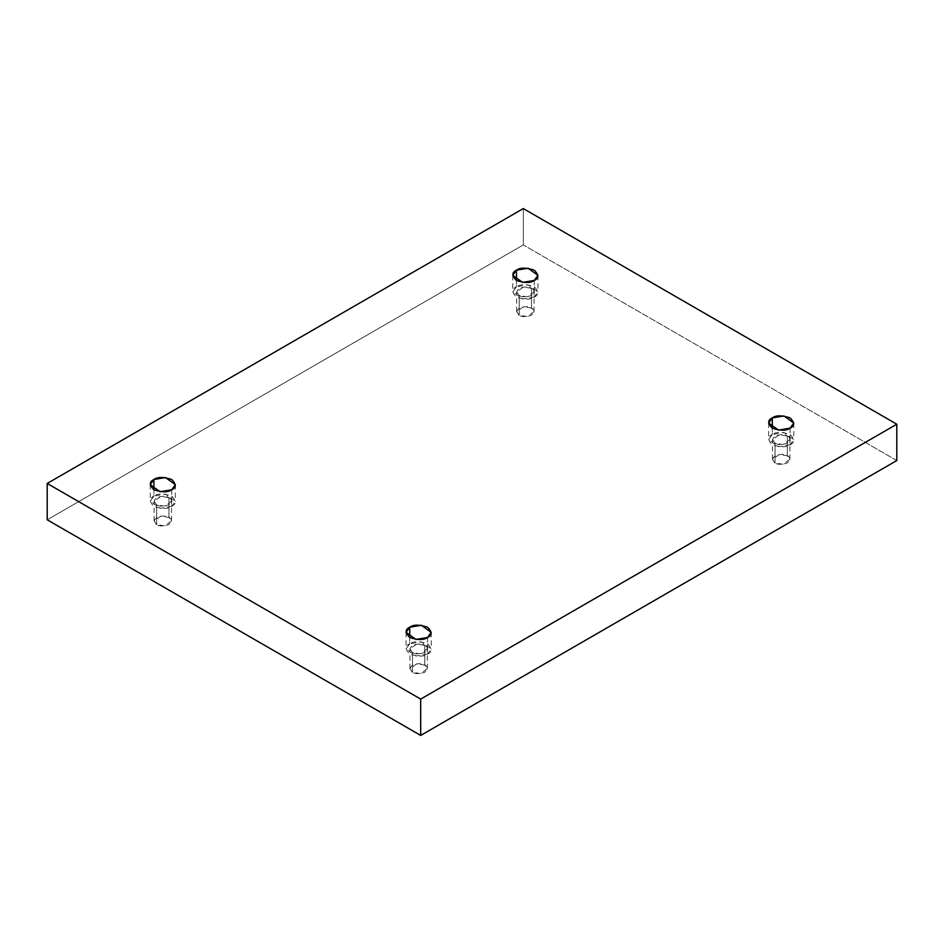 <?xml version="1.0" encoding="UTF-8"?>
<svg xmlns="http://www.w3.org/2000/svg" width="944" height="944" viewBox="0 0 944 944"><rect width="100%" height="100%" fill="white"/><g stroke="black" fill="none" stroke-linecap="round" stroke-linejoin="round"><path stroke-width="0.71" stroke-dasharray="4.72 3.54" d="M790.093 428.163L790.093 444.754L778.505 446.713L768.617 439.621L772.298 434.476L772.298 428.163L772.298 434.476C767.59 436.612 767.59 440.034 772.298 444.754C780.464 447.468 786.387 447.468 790.093 444.754C794.801 442.618 794.801 439.196 790.093 434.476C781.927 431.762 776.003 431.762 772.298 434.476L783.886 432.517L793.774 439.621L790.093 444.754L790.093 428.163M775.036 462.914L772.487 459.362L779.331 454.453L787.355 455.81L787.355 436.057L779.331 434.7L772.487 439.621L775.036 443.173L775.036 462.914C777.596 464.802 781.703 464.802 787.355 462.914C790.612 459.657 790.612 457.285 787.355 455.81C784.794 453.922 780.688 453.922 775.036 455.81C771.779 459.067 771.779 461.439 775.036 462.914L775.036 443.173L783.06 444.53L789.904 439.621L787.355 436.057L787.355 455.81L789.904 459.362L783.06 464.271L775.036 462.914M427.538 637.483L427.538 654.062L415.95 656.021L406.062 648.929L409.755 643.796L409.755 637.483L409.755 643.796C405.047 645.932 405.047 649.354 409.755 654.062C417.909 656.788 423.832 656.788 427.538 654.062C432.246 651.926 432.246 648.504 427.538 643.796C419.384 641.082 413.448 641.082 409.755 643.796L421.331 641.837L431.219 648.929L427.538 654.062L427.538 637.483M412.493 672.234L409.932 668.682L416.776 663.774L424.8 665.119L424.8 645.377L416.776 644.02L409.932 648.929L412.493 652.481L412.493 672.234C415.053 674.11 419.148 674.11 424.8 672.234C428.057 668.977 428.057 666.606 424.8 665.119C422.239 663.243 418.133 663.243 412.493 665.119C409.224 668.387 409.224 670.759 412.493 672.234L412.493 652.481L420.505 653.838L427.349 648.929L424.8 645.377L424.8 665.119L427.349 668.682L420.505 673.591L412.493 672.234M171.702 489.771L171.702 506.362L160.114 508.32L150.226 501.229L153.907 496.096L153.907 489.771L153.907 496.096C149.199 498.231 149.199 501.653 153.907 506.362C162.073 509.076 167.997 509.076 171.702 506.362C176.41 504.226 176.41 500.804 171.702 496.096C163.536 493.37 157.613 493.37 153.907 496.096L165.495 494.137L175.383 501.229L171.702 506.362L171.702 489.771M156.645 524.522L154.096 520.97L160.94 516.061L168.964 517.418L168.964 497.665L160.94 496.32L154.096 501.229L156.645 504.78L156.645 524.522C159.206 526.41 163.312 526.41 168.964 524.522C172.221 521.265 172.221 518.893 168.964 517.418C166.404 515.53 162.297 515.53 156.645 517.418C153.388 520.675 153.388 523.047 156.645 524.522L156.645 504.78L164.669 506.137L171.513 501.229L168.964 497.665L168.964 517.418L171.513 520.97L164.669 525.879L156.645 524.522M534.245 280.451L534.245 297.041L522.669 299L512.781 291.908L516.462 286.775L516.462 280.451L516.462 286.775C511.754 288.911 511.754 292.333 516.462 297.041C524.616 299.767 530.552 299.767 534.245 297.041C538.953 294.906 538.953 291.484 534.245 286.775C526.091 284.05 520.168 284.05 516.462 286.775L528.05 284.817L537.938 291.908L534.245 297.041L534.245 280.451M519.2 315.213L516.651 311.662L523.495 306.741L531.507 308.098L531.507 288.357L523.495 287L516.651 291.908L519.2 295.46L519.2 315.213C521.761 317.09 525.867 317.09 531.507 315.213C534.776 311.945 534.776 309.585 531.507 308.098C528.947 306.222 524.852 306.222 519.2 308.098C515.943 311.367 515.943 313.727 519.2 315.213L519.2 295.46L527.224 296.817L534.068 291.908L531.507 288.357L531.507 308.098L534.068 311.662L527.224 316.57L519.2 315.213M896.8 460.542L523.306 244.909L523.306 208.577L523.306 244.909L47.2 519.79L523.306 244.909L896.8 460.542M531.507 288.357C534.776 289.832 534.776 292.203 531.507 295.46C525.867 297.348 521.761 297.348 519.2 295.46C515.943 293.985 515.943 291.613 519.2 288.357C524.852 286.469 528.947 286.469 531.507 288.357M168.964 497.665C172.221 499.152 172.221 501.524 168.964 504.78C163.312 506.657 159.206 506.657 156.645 504.78C153.388 503.305 153.388 500.934 156.645 497.665C162.297 495.789 166.404 495.789 168.964 497.665M424.8 645.377C428.057 646.852 428.057 649.224 424.8 652.481C419.148 654.369 415.053 654.369 412.493 652.481C409.224 651.006 409.224 648.634 412.493 645.377C418.133 643.489 422.239 643.489 424.8 645.377M787.355 436.057C790.612 437.544 790.612 439.904 787.355 443.173C781.703 445.049 777.596 445.049 775.036 443.173C771.779 441.686 771.779 439.326 775.036 436.057C780.688 434.181 784.794 434.181 787.355 436.057M768.617 423.03L768.617 439.621M772.487 459.362L772.487 439.621M406.062 632.338L406.062 648.929M409.932 668.682L409.932 648.929M150.226 484.638L150.226 501.229M154.096 520.97L154.096 501.229M512.781 275.318L512.781 291.908M516.651 311.662L516.651 291.908M534.068 311.662L534.068 291.908M537.938 275.318L537.938 291.908M171.513 520.97L171.513 501.229M175.383 484.638L175.383 501.229M427.349 668.682L427.349 648.929M431.219 632.338L431.219 648.929M789.904 459.362L789.904 439.621M793.774 423.03L793.774 439.621"/><path stroke-width="1.42" d="M772.298 417.897L768.617 423.03L778.505 430.122L790.093 428.163C786.387 430.877 780.464 430.877 772.298 428.163C767.59 423.455 767.59 420.033 772.298 417.897C776.003 415.171 781.927 415.171 790.093 417.897C794.801 422.605 794.801 426.027 790.093 428.163L793.774 423.03L783.886 415.938L772.298 417.897L772.298 428.163L772.298 417.897M409.755 627.205L406.062 632.338L415.95 639.442L427.538 637.483C423.832 640.197 417.909 640.197 409.755 637.483C405.047 632.763 405.047 629.341 409.755 627.205C413.448 624.491 419.384 624.491 427.538 627.205C432.246 631.925 432.246 635.347 427.538 637.483L431.219 632.338L421.331 625.247L409.755 627.205L409.755 637.483L409.755 627.205M153.907 479.505L150.226 484.638L160.114 491.73L171.702 489.771C167.997 492.497 162.073 492.497 153.907 489.771C149.199 485.063 149.199 481.641 153.907 479.505C157.613 476.779 163.536 476.779 171.702 479.505C176.41 484.213 176.41 487.635 171.702 489.771L175.383 484.638L165.495 477.546L153.907 479.505L153.907 489.771L153.907 479.505M516.462 270.185L512.781 275.318L522.669 282.409L534.245 280.451C530.552 283.176 524.616 283.176 516.462 280.451C511.754 275.742 511.754 272.32 516.462 270.185C520.168 267.471 526.091 267.471 534.245 270.185C538.953 274.893 538.953 278.315 534.245 280.451L537.938 275.318L528.05 268.226L516.462 270.185L516.462 280.451L516.462 270.185M420.694 735.423L896.8 460.542L896.8 424.21L420.694 699.091L420.694 735.423L420.694 699.091L47.2 483.458L523.306 208.577L896.8 424.21L896.8 460.542L420.694 735.423L47.2 519.79L47.2 483.458L47.2 519.79L420.694 735.423M420.694 699.091L896.8 424.21L523.306 208.577L47.2 483.458L420.694 699.091"/></g></svg>

